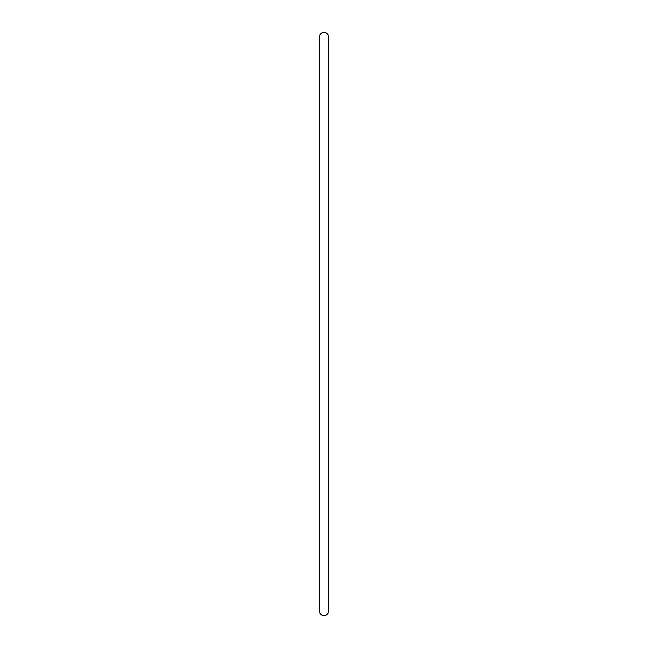 <?xml version="1.0" encoding="UTF-8"?>
<svg xmlns="http://www.w3.org/2000/svg" width="648" height="648" viewBox="0 0 648 648"><rect width="100%" height="100%" fill="white"/><g stroke="black" fill="none" stroke-linecap="round" stroke-linejoin="round"><path stroke-width="0.97" d="M319.44 36.928A4.56 4.528 0 0 1 324 32.4A4.56 4.528 0 0 1 328.56 36.928L328.56 611.161A4.56 4.439 180 0 1 324 615.6A4.56 4.439 180 0 1 319.44 611.161L319.44 36.928M319.44 42.039L319.44 604.608M328.56 604.608L328.56 42.039"/></g></svg>
